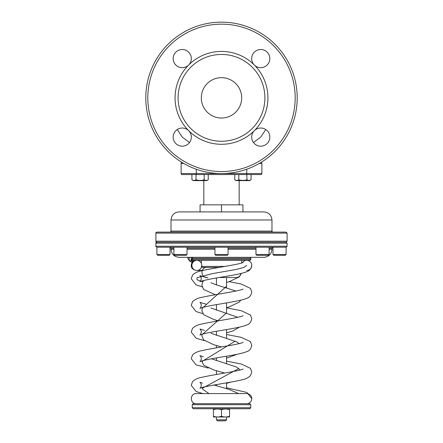 <?xml version="1.0" encoding="UTF-8"?>
<svg xmlns="http://www.w3.org/2000/svg" width="443" height="443" viewBox="0 0 443 443"><rect width="100%" height="100%" fill="white"/><g stroke="black" fill="none" stroke-linecap="round" stroke-linejoin="round"><path stroke-width="0.66" d="M234.751 174.564L234.751 179.786L236.202 180.622L249.625 180.622L250.782 179.941M238.832 174.564L238.794 179.808M246.607 179.891L246.219 179.991L246.607 179.891M239.547 179.98L239.159 179.875L239.547 179.98M251.07 174.564L251.031 179.808M260.866 174.564A1.008 1.008 0 0 0 261.874 173.556L261.874 163.461L259.266 163.461L261.874 163.461A1.008 1.008 0 0 0 260.96 162.459A1.008 1.008 0 0 1 261.874 163.461L261.874 173.556A1.008 1.008 0 0 1 260.866 174.564L246.734 174.564L246.989 179.786C248.351 180.617 249.708 180.617 251.07 179.786M234.751 179.786C236.113 180.617 237.47 180.617 238.832 179.786C241.551 180.617 244.27 180.617 246.989 179.786M246.734 169.226L246.734 174.564L196.011 174.564L196.011 179.786C198.73 180.617 201.449 180.617 204.168 179.786C205.53 180.617 206.887 180.617 208.249 179.786L207.961 179.941M203.786 179.891L203.398 179.991L203.786 179.891M196.72 179.98L196.338 179.875L196.72 179.98M196.011 174.564L191.93 174.564L191.93 179.786L193.375 180.622L206.798 180.622L208.249 179.786L208.249 174.564M204.168 174.564L204.168 179.786M193.375 180.622L191.93 179.786C193.292 180.617 194.649 180.617 196.011 179.786M253.457 142.519L260.744 137.086L265.75 129.522M177.25 129.522L182.256 137.086L189.543 142.519M254.332 65.021L254.332 65.021A9.087 9.087 0 0 1 257.278 50.203A9.087 9.087 0 0 1 269.837 58.598A9.087 9.087 0 0 1 254.332 65.021A46.432 46.432 0 0 0 188.668 65.021L188.668 65.021A9.087 9.087 0 0 1 173.85 62.075A9.087 9.087 0 0 1 182.245 49.511A9.087 9.087 0 0 1 188.668 65.021A46.432 46.432 0 0 0 188.668 130.685A9.087 9.087 0 0 1 185.722 145.498A9.087 9.087 0 0 1 173.163 137.108A9.087 9.087 0 0 1 188.668 130.685A46.432 46.432 0 0 0 254.332 130.685A9.087 9.087 0 0 1 269.15 133.631A9.087 9.087 0 0 1 260.755 146.19A9.087 9.087 0 0 1 254.332 130.685A46.432 46.432 0 0 0 254.332 65.021M221.5 141.256A43.403 43.403 0 0 0 259.089 76.152A43.403 43.403 0 0 0 183.911 76.152A43.403 43.403 0 0 0 221.5 141.256M221.5 118.037A20.19 20.19 0 0 0 238.982 87.758A20.19 20.19 0 0 0 204.018 87.758A20.19 20.19 0 0 0 221.5 118.037M183.734 163.461L181.126 163.461A1.008 1.008 0 0 1 182.04 162.459A1.008 1.008 0 0 0 181.126 163.461L181.126 173.556A1.008 1.008 0 0 0 182.134 174.564A1.008 1.008 0 0 1 181.126 173.556L196.266 173.556L196.266 174.564L182.134 174.564M221.5 173.556A75.703 75.703 0 0 0 287.058 59.999A75.703 75.703 0 0 0 155.942 59.999A75.703 75.703 0 0 0 221.5 173.556A75.703 75.703 0 0 0 287.058 59.999A75.703 75.703 0 0 0 155.942 59.999A75.703 75.703 0 0 0 221.5 173.556M286.1 254.509L272.977 254.509L273.785 255.312L285.292 255.312L286.1 254.509L286.1 247.238L156.9 247.238L156.9 254.509L170.023 254.509L170.023 247.238C170.954 247.665 171.286 248.002 171.031 248.246L171.031 249.259C171.513 254.16 174.204 256.851 179.105 257.333L263.895 257.333C268.796 256.851 271.487 254.16 271.969 249.259L269.1 249.259M156.9 254.509L157.708 255.312L169.215 255.312L170.023 254.509M187.024 254.509L173.9 254.509L174.708 255.312L186.215 255.312L187.024 254.509L187.024 247.238M228.062 254.509L214.938 254.509L215.747 255.312L227.253 255.312L228.062 254.509L228.062 247.238M269.1 254.509L255.976 254.509L256.785 255.312L268.292 255.312L269.1 254.509L269.1 247.238M188.413 259.316A3.278 3.029 -90 0 1 187.793 257.333M192.877 261.669A6.058 5.593 -90 0 1 191.182 257.333L191.121 260.827L189.316 260.827L192.074 262.594M192.733 261.802L191.121 260.827M187.932 257.333A4.037 3.732 90 0 0 189.305 260.462M189.25 257.333L189.316 260.827M229.574 416.259L229.574 409.692C229.574 408.745 229.574 408.745 229.574 409.692C226.882 408.745 224.191 408.745 221.5 409.692C218.809 408.745 216.118 408.745 213.426 409.692C213.426 408.745 213.426 408.745 213.426 409.692L213.426 416.259C213.426 417.212 213.426 417.212 213.426 416.259C216.118 417.212 218.809 417.212 221.5 416.259C224.191 417.212 226.882 417.212 229.574 416.259C229.574 417.212 229.574 417.212 229.574 416.259L229.48 416.293M213.831 408.739L213.426 409.027M221.5 409.692L221.5 416.259M229.574 409.005L229.169 408.739M228.87 409.47L229.324 409.609M229.192 416.387L228.677 416.536M228.195 416.658L227.874 416.73M213.803 409.57L214.683 409.326M214.805 409.293L215.126 409.221M214.13 416.481L213.676 416.342M213.426 416.985L229.574 416.985M219.097 267.428L202.324 267.428L201.31 266.415M226.545 417.217L226.545 419.842L216.455 419.842L216.455 417.217M225.094 266.415L201.676 266.415M201.31 260.362L201.31 263.275M226.545 419.842L225.537 420.85L217.463 420.85L216.455 419.842M242.925 211.909L242.925 204.843L200.075 204.843L200.075 211.909M221.5 204.843L221.5 211.909M171.031 219.988L271.969 219.988C271.487 215.082 268.796 212.391 263.895 211.909L179.105 211.909C174.204 212.391 171.507 215.082 171.031 219.988L171.031 231.091C171.286 231.335 170.954 231.672 170.023 232.099L195.457 232.099M287.108 233.107L155.892 233.107C155.604 232.902 155.942 232.569 156.9 232.099L286.1 232.099L287.108 233.107L287.108 241.18L286.1 242.194L287.108 243.201L287.108 246.23L286.1 247.238M286.1 242.194L156.9 242.194C155.947 242.659 155.609 242.991 155.892 243.201L155.892 246.23C155.609 246.435 155.947 246.773 156.9 247.238M221.5 260.362L193.237 260.362C192.306 259.936 191.974 259.598 192.229 259.349L250.771 259.349C251.026 259.598 250.694 259.936 249.763 260.362L221.5 260.362M192.229 404.703L250.771 404.703L249.763 403.689L193.237 403.689L192.229 404.703L192.229 407.726L193.237 408.739L249.763 408.739L250.771 407.726L192.229 407.726M226.545 282.44L229.103 281.698L239.336 276.853L241.103 273.436A5.045 5.045 0 0 1 236.136 277.517L219.108 277.517M246.734 403.689A5.045 5.045 0 0 0 251.779 398.645A5.045 5.045 0 0 0 246.734 393.594L196.266 393.594C189.754 393.284 189.754 404.005 196.266 403.689L196.266 403.689M246.734 270.457A5.045 5.045 0 0 0 251.779 265.407A5.045 5.045 0 0 0 242.52 262.633M191.913 265.407A5.045 4.934 90 0 0 196.842 270.457A5.045 4.934 90 0 0 201.775 265.407A5.045 4.934 90 0 0 196.842 260.362A5.045 4.934 90 0 0 191.913 265.407M246.734 265.407L243.827 267.461L235.787 269.516L212.441 273.624L196.958 277.739L197.052 279.793L202.772 281.848M226.545 286.244L202.163 308.339M226.545 312.896L201.853 334.902M235.244 341.132L201.864 361.554M238.832 368.548L202.274 388.306M221.5 171.535A73.682 73.682 0 0 0 285.314 61.012A73.682 73.682 0 0 0 157.686 61.012A73.682 73.682 0 0 0 221.5 171.535M261.874 173.556L196.266 173.556L196.266 169.226M193.58 261.132A6.058 5.593 -90 0 1 193.087 260.351M192.362 257.837A6.058 5.593 -90 0 1 192.345 257.333M255.976 249.259L228.062 249.259M214.938 249.259L187.024 249.259M173.9 249.259L171.031 249.259M271.969 249.259L271.969 248.246L269.1 248.246M255.976 248.246L228.062 248.246M214.938 248.246L187.024 248.246M173.9 248.246L171.031 248.246M271.969 219.988L271.969 231.091L171.031 231.091M287.108 246.23L155.892 246.23M287.108 243.201L155.892 243.201M287.108 241.18L155.892 241.18C155.609 241.391 155.947 241.728 156.9 242.194M250.771 259.349L250.771 258.341L192.229 258.341L192.229 259.349M272.977 254.509L272.977 247.238C272.046 247.665 271.714 248.002 271.969 248.246M173.9 254.509L173.9 247.238M214.938 254.509L214.938 247.238M255.976 254.509L255.976 247.238M216.455 277.971L216.455 284.91M216.455 304.618L216.455 310.144M216.455 320.289L216.455 321.169M216.455 331.27L216.455 335.379M216.455 345.523L216.455 347.816M216.455 357.916L216.455 360.613M216.455 370.758L216.455 374.462M216.455 384.563L216.455 385.847M226.545 277.517L226.545 287.74M226.545 302.912L226.545 312.974M226.545 329.559L226.545 338.208M226.545 356.205L226.545 363.443M226.545 382.857L226.545 388.677M203.835 180.622L203.835 204.843M239.165 180.622L239.165 204.843M241.69 260.362L241.69 262.932M155.892 233.107L155.892 241.18M193.541 261.16L193.01 260.334M192.295 257.976L192.268 257.333M271.969 231.091C271.714 231.34 272.052 231.678 272.977 232.099M192.229 258.341C191.974 258.097 192.306 257.76 193.237 257.333M250.771 258.341C251.026 258.097 250.694 257.76 249.763 257.333M250.771 404.703L250.771 407.726M238.616 393.594L229.103 389.419L213.891 385.011M203.913 280.463L202.828 281.765L201.82 285.331L203.664 289.467L215.281 294.717M210.951 282.778L216.549 284.938L236.025 291.029M240.632 300.199L239.336 302.087L229.097 306.933L226.545 307.675M202.545 307.475L201.82 310.565L203.664 314.702L213.903 319.547L218.416 320.837M210.951 308.012L237.802 317.282M239.541 327.1L233.051 330.871L226.545 332.909M201.953 334.293L201.82 335.678L203.664 339.936L213.903 344.787L221.622 346.947M210.951 333.247L236.739 341.869L239.148 343.607M237.11 354.273L226.545 358.143M201.82 360.984L203.664 365.17L213.903 370.016L224.762 373.061M211.499 358.797L236.739 367.103L240.117 369.999M230.731 382.132L226.545 383.378M202.025 387.57L202.822 389.347L209.002 393.594M206.864 267.428C200.352 267.112 200.352 277.833 206.864 277.517M202.933 393.594L196.122 391.529L191.221 385.321L192.522 381.672C194.859 379.407 197.927 377.962 201.709 377.336C213.271 374.59 241.202 370.797 243.107 368.953L243.085 368.969M202.074 286.804L196.094 284.932L191.221 278.73L192.655 274.92C194.97 272.783 197.988 271.387 201.709 270.745C213.271 268.004 241.202 264.205 243.107 262.361L243.08 262.383M206.028 304.147L199.893 302.336C200.668 302.896 201.139 303.915 201.31 305.382C200.806 307.459 200.336 308.472 199.893 308.422C200.862 307.796 204.732 306.822 211.488 305.509C224.44 303.084 240.737 301.019 246.906 298.255C249.387 297.657 251.015 295.592 251.779 292.053L250.478 288.41L241.291 284.068L229.23 281.659M208.022 277.927L199.893 275.684C200.668 276.249 201.139 277.268 201.31 278.736C200.806 280.812 200.336 281.826 199.893 281.776C200.862 281.15 204.732 280.175 211.494 278.857C224.44 276.438 240.737 274.372 246.906 271.603C249.304 271.022 250.926 269.028 251.779 265.623L251.779 265.407M202.811 313.627L196.094 311.579L191.221 305.377L192.522 301.733C194.859 299.468 197.921 298.023 201.709 297.391C213.271 294.65 241.202 290.852 243.107 289.008L243.085 289.03M204.472 330.439L199.893 328.983C200.668 329.542 201.139 330.561 201.31 332.029C200.806 334.111 200.336 335.124 199.893 335.069C200.862 334.443 204.727 333.474 211.488 332.156C224.435 329.73 240.737 327.665 246.906 324.902C249.387 324.304 251.015 322.238 251.779 318.7L250.478 315.056L241.291 310.715L226.545 307.841M204.422 340.634L196.094 338.225L191.221 332.023L192.522 328.379C194.859 326.114 197.921 324.669 201.709 324.043C213.271 321.297 241.202 317.504 243.107 315.66L243.085 315.676M203.326 356.792L199.893 355.629C200.668 356.194 201.139 357.208 201.31 358.675C200.806 360.757 200.336 361.77 199.893 361.715C200.862 361.089 204.732 360.12 211.488 358.802C224.435 356.377 240.737 354.311 246.906 351.548C249.387 350.95 251.015 348.885 251.779 345.352L250.345 341.542L241.291 337.367L226.545 334.493M208.293 368.072L196.094 364.871L191.221 358.675L192.522 355.026C194.859 352.761 197.921 351.316 201.709 350.69C213.271 347.943 241.202 344.15 243.107 342.306L243.08 342.323M202.523 383.217L199.893 382.276C200.336 382.226 200.806 383.239 201.31 385.316C201.139 386.783 200.668 387.802 199.893 388.367C201.798 386.523 229.729 382.724 241.291 379.983C245.079 379.352 248.141 377.907 250.478 375.642L251.779 371.998L250.478 368.349L241.291 364.013L226.545 361.139M226.545 387.786L246.906 392.448L251.779 398.645M196.842 270.457L196.266 270.457C192.699 269.599 191.016 267.915 191.221 265.407C191.631 262.228 193.314 260.55 196.266 260.362L196.559 260.368M196.559 270.446L202.241 270.457"/></g></svg>
